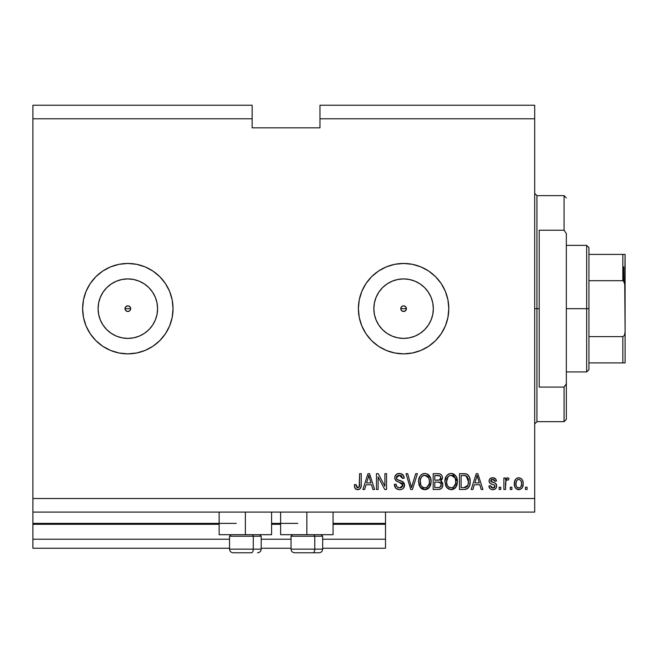 <?xml version="1.0" encoding="UTF-8"?>
<svg xmlns="http://www.w3.org/2000/svg" width="658" height="658" viewBox="0 0 658 658"><rect width="100%" height="100%" fill="white"/><g stroke="black" fill="none" stroke-linecap="round" stroke-linejoin="round"><path stroke-width="0.99" d="M385.506 548.246L322.675 548.246L385.506 548.246L385.506 539.206L322.675 539.206L385.506 539.206L385.506 524.294L333.071 524.294L385.506 524.294L385.506 548.246M291.025 548.246L261.193 548.246L291.025 548.246M229.543 548.246L32.9 548.246L229.543 548.246M291.025 539.206L261.193 539.206L291.025 539.206M229.543 539.206L32.9 539.206L32.9 548.246L32.9 539.206L229.543 539.206M280.629 524.294L271.589 524.294L280.629 524.294M219.147 524.294L32.9 524.294L32.9 539.206L32.9 523.39L236.329 523.39L32.9 523.39L32.9 524.294L219.147 524.294M385.506 523.39L385.506 524.294L385.506 523.39L333.071 523.39L385.506 523.39L385.506 512.089L385.506 523.39M297.811 523.39L271.589 523.39L297.811 523.39M32.9 512.089L32.9 523.39L32.9 512.089L534.691 512.089L32.9 512.089L32.9 498.525L534.691 498.525L534.691 118.794L319.961 118.794L319.961 127.833L252.146 127.833L252.146 105.231L32.9 105.231L252.146 105.231L252.146 118.794L32.9 118.794L252.146 118.794L252.146 127.833L319.961 127.833L319.961 118.794L534.691 118.794L534.691 105.231L319.961 105.231L534.691 105.231L534.691 498.525L32.9 498.525L32.9 512.089M402.457 306.069L401.002 307.525M400.952 307.64L400.952 309.679M402.573 311.292L403.593 311.481A2.829 2.829 0 0 1 400.763 308.66A2.829 2.829 0 0 1 403.593 305.83L402.573 306.019M401.002 309.786L402.457 311.25M126.706 306.069L125.242 307.525M125.201 307.64L125.201 309.679M126.813 311.292L127.833 311.481A2.829 2.829 0 0 1 125.004 308.66A2.829 2.829 0 0 1 127.833 305.83L126.813 306.019M125.242 309.786L126.706 311.25M103.1 292.127A29.742 29.742 0 0 1 111.309 283.927L116.45 281.18L122.026 279.486L127.833 278.91A29.742 29.742 0 0 1 157.575 308.66A29.742 29.742 0 0 1 127.833 338.401A29.742 29.742 0 0 1 98.083 308.66A29.742 29.742 0 0 1 127.833 278.91L133.64 279.486L139.216 281.18L144.357 283.927L148.864 287.62L152.566 292.136L155.313 297.276L157.007 302.853L157.575 308.66L157.007 314.458L155.313 320.043L152.566 325.184L148.864 329.691L144.357 333.392L139.216 336.139L133.64 337.834L127.833 338.401L122.026 337.834L116.45 336.139L111.309 333.392A29.742 29.742 0 0 1 98.083 308.668M397.786 337.834L403.593 338.401A29.742 29.742 0 0 1 373.843 308.66A29.742 29.742 0 0 1 403.593 278.91L409.391 279.486L414.976 281.18L420.117 283.927L424.624 287.62L428.325 292.136L431.072 297.276L432.767 302.853L433.334 308.66L432.767 314.458L431.072 320.043L428.325 325.184L424.624 329.691L420.117 333.392L414.976 336.139L409.391 337.834L403.593 338.401L397.786 337.834L392.209 336.139L387.06 333.392L382.553 329.691L378.86 325.184L376.113 320.043L374.418 314.458L373.843 308.66L374.418 302.853L376.113 297.276L378.86 292.136L382.553 287.62L387.06 283.927L392.209 281.18L397.786 279.486L403.593 278.91A29.742 29.742 0 0 1 433.334 308.66A29.742 29.742 0 0 1 403.593 338.401L409.391 337.834M403.576 263.455A45.205 45.205 0 0 0 358.388 308.618M358.388 308.701A45.205 45.205 0 0 0 403.576 353.864M412.41 352.992L403.593 353.864A45.205 45.205 0 0 1 358.388 308.66A45.205 45.205 0 0 1 403.593 263.455L412.41 264.319L420.89 266.893L428.703 271.071L435.555 276.689L441.181 283.54L445.359 291.354L447.925 299.834L448.797 308.66L447.925 317.477L445.359 325.957L441.181 333.771L435.555 340.622L428.703 346.248L420.89 350.426L412.41 352.992L403.593 353.864L394.767 352.992L386.287 350.426L378.473 346.248L371.622 340.622L366.004 333.771L361.826 325.957L359.252 317.477L358.388 308.66L359.252 299.834L361.826 291.354L366.004 283.54L371.622 276.689L378.473 271.071L386.287 266.893L394.767 264.319L403.593 263.455A45.205 45.205 0 0 1 448.797 308.66A45.205 45.205 0 0 1 403.593 353.864A45.205 45.205 0 0 0 447.925 317.493M83.492 317.477L82.628 308.66L83.492 299.834L86.066 291.354L90.245 283.54L95.871 276.689L102.714 271.071L110.536 266.893L119.016 264.319L127.833 263.455L136.65 264.319L145.13 266.893L152.952 271.071L159.795 276.689L165.421 283.54L169.6 291.354L172.174 299.834L173.038 308.66L172.174 317.477L169.6 325.957L165.421 333.771L159.795 340.622L152.952 346.248L145.13 350.426L136.65 352.992L127.833 353.864L119.016 352.992L110.536 350.426L102.714 346.248L95.871 340.622L90.245 333.771L86.066 325.957L83.492 317.477A45.205 45.205 0 0 0 127.817 353.864A45.205 45.205 0 0 1 82.628 308.66A45.205 45.205 0 0 1 127.833 263.455A45.205 45.205 0 0 0 83.5 299.818M83.492 299.859A45.205 45.205 0 0 0 83.492 317.452M113.818 334.897A29.742 29.742 0 0 1 111.309 333.392L106.802 329.691L103.1 325.184L100.353 320.043L98.659 314.458L98.083 308.66A29.742 29.742 0 0 1 103.1 292.136L106.802 287.62L111.309 283.927A29.742 29.742 0 0 1 113.818 282.422M271.589 534.691L219.147 534.691L245.368 534.691L245.368 512.089L245.368 534.691L271.589 534.691L271.589 512.089M333.071 534.691L280.629 534.691L306.85 534.691L306.85 512.089L306.85 534.691L333.071 534.691L333.071 512.089M404.67 306.044L406.2 307.574L406.414 308.66L405.591 310.658L403.593 311.481L402.507 311.267L400.977 309.737L400.977 307.574L402.507 306.044L403.593 305.83L405.591 306.661L406.2 307.574L406.2 309.737M400.977 307.574L402.507 306.044M128.96 311.25L129.832 310.658L127.833 311.481L126.755 311.267L125.226 309.737L125.226 307.574L126.755 306.044L128.919 306.044L130.44 307.574L130.44 309.737L129.758 310.724M128.91 306.044L130.44 307.574L130.44 309.737M32.9 105.231L32.9 498.525L32.9 105.231M378.111 489.478L378.111 476.885L378.111 489.478L376.466 489.478L376.466 473.661L378.218 473.661L384.889 486.27L384.889 473.661L386.534 473.661L386.534 489.478L384.774 489.478L378.111 476.885L384.774 489.478L386.534 489.478L386.534 473.661L384.889 473.661L384.889 486.27L378.218 473.661L376.466 473.661L376.466 489.478L378.111 489.478L376.466 489.478L376.466 473.661L378.218 473.661M399.636 489.684C402.663 489.601 404.325 488.063 404.621 485.078L403.165 488.499L401.52 489.429L399.102 489.667L395.787 488.22L394.339 484.346L395.984 484.14L396.823 486.55L399.036 487.775L401.503 487.504L402.918 485.719L402.17 483.334L396.684 481.261L395.055 479.419L394.923 476.466L396.782 474.073L400.294 473.521L403.338 475.298L404.209 478.177L402.564 478.382L401.684 476.112L399.126 475.306L396.914 476.277L396.42 478.259L397.473 479.83L403.206 481.911L404.621 485.078L402.178 481.302L396.914 479.435L396.396 477.823L399.398 475.306L402.564 478.382L404.209 478.177C403.979 475.175 402.359 473.604 399.348 473.456C396.527 473.563 394.989 475.002 394.751 477.79C395.022 480.266 396.445 481.714 399.019 482.133L402.976 485.127L399.776 487.841C397.457 487.693 396.198 486.459 395.984 484.14L394.339 484.346C394.545 487.701 396.305 489.478 399.636 489.684L399.102 489.667M412.196 485.135L415.716 473.661L417.419 473.661L412.443 489.478L410.74 489.478L406.011 473.661L407.697 473.661L411.505 487.636L415.716 473.661L417.419 473.661L415.716 473.661L411.505 487.636L407.697 473.661L406.011 473.661L410.74 489.478L412.443 489.478L410.74 489.478L406.011 473.661L407.697 473.661L411.505 487.636M424.854 489.684L421.095 488.244L418.965 484.625L418.653 480.315L419.969 476.178L422.724 473.85L425.586 473.497L428.3 474.615L430.439 477.568L431.122 481.59L430.274 485.974L427.486 489.067L424.854 489.684L429.51 487.265L431.122 481.59C431.245 476.984 429.156 474.278 424.871 473.456C420.495 474.295 418.398 477.075 418.587 481.779L420.191 487.208L425.2 489.675M451.503 489.675L448.509 489.05L445.77 485.966L444.907 481.047L446.272 476.178L449.027 473.85L451.881 473.497L454.604 474.615L456.742 477.568L457.425 481.59L456.578 485.974L453.79 489.067L451.158 489.684L455.813 487.265L457.425 481.59C457.54 476.984 455.459 474.278 451.166 473.456C446.79 474.295 444.701 477.075 444.89 481.779L446.494 487.208L450.475 489.651M511.883 487.224L511.883 489.478L510.238 489.478L510.238 487.224L511.883 487.224L510.238 487.224L510.238 489.478L511.883 489.478L510.238 489.478L510.238 487.224L511.883 487.224L511.883 489.478L511.883 487.224M523.184 483.605L522.279 487.693L519.812 489.56L516.769 489.174L514.819 486.805L514.531 481.656L515.93 478.909L517.731 477.889L519.779 477.889L521.555 478.884L522.682 480.587L523.184 483.605C523.316 480.299 521.843 478.358 518.759 477.766C515.642 478.366 514.169 480.356 514.342 483.729C514.178 487.093 515.65 489.075 518.759 489.684C521.926 489.067 523.398 487.035 523.184 483.605M357.689 489.684L355.213 488.573L354.275 484.757L355.92 484.551L356.998 487.652L359.161 487.126L359.613 473.661L361.258 473.661L361.152 486.213L360.148 488.705L357.689 489.684C360.387 489.149 361.579 487.389 361.258 484.403L361.258 473.661L359.613 473.661L359.4 486.64L357.763 487.841L355.92 484.551L354.275 484.757L355.213 488.573L357.335 489.675M472.905 489.478L474.286 484.757L472.905 489.478L471.194 489.478L476.244 473.661L477.848 473.661L482.906 489.478L481.195 489.478L479.814 484.757L474.286 484.757L479.814 484.757L481.195 489.478L482.906 489.478L477.848 473.661L476.244 473.661L471.194 489.478L472.905 489.478L471.194 489.478L476.244 473.661L477.848 473.661L482.906 489.478L481.195 489.478M496.675 485.974L496.066 488.137L494.281 489.47L491.666 489.568L490.045 488.688L488.869 485.991L490.506 485.785L491.213 487.438L492.9 488.047L494.372 487.619L495.03 486.262L494.569 485.152L490.934 483.819L489.404 482.462L489.133 480.365L490.136 478.588L493.064 477.782L495.803 479.098L496.469 481.056L494.824 481.261L494.207 479.879L492.776 479.411L491.411 479.682L490.745 481.105L495.663 483.465L496.675 485.974C496.486 483.893 495.293 482.717 493.081 482.437L491.238 481.779L490.712 480.817L492.776 479.411L494.824 481.261L496.469 481.056C496.165 478.901 494.915 477.807 492.719 477.766C490.506 477.798 489.289 478.892 489.067 481.047C489.47 483.12 490.819 484.296 493.105 484.576L494.651 485.217L495.03 486.262L492.9 488.047L490.506 485.785L488.869 485.991C489.165 488.335 490.473 489.568 492.784 489.684L492.784 489.684C495.194 489.601 496.494 488.359 496.675 485.974L496.658 486.352M500.779 487.224L500.779 489.478L499.142 489.478L499.142 487.224L500.779 487.224L499.142 487.224L499.142 489.478L500.779 489.478L499.142 489.478L499.142 487.224L500.779 487.224L500.779 489.478L500.779 487.224M505.903 480.858L505.509 489.478L503.864 489.478L503.864 477.971L505.509 477.971L505.509 479.814L507.079 477.815L509.004 478.382L508.387 480.027L507.055 479.838L506.051 480.57L505.509 483.515L505.805 481.163L507.269 479.822L508.387 480.027L509.004 478.382L507.45 477.766L505.509 479.814L505.509 477.971L503.864 477.971L503.864 489.478L505.509 489.478L503.864 489.478L503.864 477.971L505.509 477.971M527.083 487.224L527.083 489.478L525.438 489.478L525.438 487.224L527.083 487.224L525.438 487.224L525.438 489.478L527.083 489.478L525.438 489.478L525.438 487.224L527.083 487.224L527.083 489.478L527.083 487.224M464.145 489.478C468.438 488.836 470.445 486.172 470.166 481.483L469.516 485.686L467.451 488.647L464.861 489.453L459.481 489.478L459.481 473.661L465.214 473.711L467.46 474.451L469.434 477.099L470.166 481.483C470.421 478.119 469.187 475.602 466.456 473.949L459.481 473.661L459.481 489.478L464.145 489.478L459.481 489.478L459.481 473.661M442.118 482.15L442.818 485.316L441.576 488.343L439.001 489.437L433.178 489.478L433.178 473.661L439.33 473.752L441.181 474.64L442.11 476.014L442.398 478.127L440.663 480.957L442.349 482.544L442.834 484.839L440.663 480.957L442.423 477.634C442.192 475.002 440.745 473.678 438.088 473.661L433.178 473.661L433.178 489.478L438.047 489.478L433.178 489.478L433.178 473.661L438.088 473.661M364.614 489.478L365.996 484.757L364.614 489.478L362.903 489.478L367.962 473.661L369.557 473.661L374.616 489.478L372.905 489.478L371.523 484.757L365.996 484.757L371.523 484.757L372.905 489.478L374.616 489.478L369.557 473.661L367.962 473.661L362.903 489.478L364.614 489.478L362.903 489.478L367.962 473.661L369.557 473.661L374.616 489.478L372.905 489.478M534.691 512.089L534.691 498.525L534.691 512.089M319.961 105.231L319.961 118.794L319.961 105.231M404.67 311.267L402.507 311.267L400.977 309.737M354.95 488.154L354.736 487.693M354.555 487.159L354.456 486.731M354.275 484.757L355.92 484.551L355.994 485.604M359.465 486.385L357.5 487.817L358.084 487.808M359.4 486.64L359.548 485.9M359.581 485.596L359.515 486.122M359.581 485.579L359.613 484.527M359.613 473.661L361.258 473.661L361.234 485.308M361.045 486.78L360.749 487.767M361.152 486.213L360.403 488.384M360.14 488.713L358.98 489.478M358.577 489.593L358.141 489.667M356.307 489.437L355.698 489.083M354.456 486.739L354.572 487.224M359.433 489.264L360.148 488.705M476.54 477.56L477.05 475.306L479.271 482.906L474.821 482.906L476.318 478.3L474.821 482.906L479.271 482.906L477.05 475.306L476.54 477.56M477.79 478.029L477.618 477.461M491.51 489.527L492.414 489.675M489.239 487.438L489.791 488.409M489.568 488.096L488.927 486.361M488.869 485.991L490.506 485.785L491.213 487.438M492.349 487.997L493.739 487.94M494.874 487.002L494.487 485.094M494.651 485.217L493.5 484.699M492.431 484.37L491.896 484.198M490.383 483.531L491.715 484.132M489.823 483.054L489.462 482.569M489.396 482.454L489.149 481.779M489.091 481.417L489.083 480.702M489.667 479.098L490.136 478.596M490.58 478.276L490.136 478.588M494.117 477.963L494.726 478.21M495.318 478.596L496.346 480.365M496.412 480.71L494.824 481.261L494.643 480.529M493.541 479.509L491.707 479.559M490.901 480.151L490.745 481.097M490.745 481.105L493.081 482.437L491.419 481.878M490.712 480.817L491.238 481.779M493.747 482.643L495.655 483.465M494.405 482.865L495.918 483.704M496.124 483.959L496.371 484.395M496.453 484.601L496.576 485.012M496.074 488.129L495.581 488.713M494.874 489.223L494.413 489.429M494.972 489.165L493.549 489.634M496.066 488.137L496.42 487.463M492.9 488.047L492.439 488.014M505.509 479.814L505.763 479.246M509.004 478.382L508.387 480.027L507.836 479.879M508.387 480.027L506.857 479.896M506.315 480.233L507.047 479.846M506.035 480.603L505.673 481.746M505.525 482.923L505.509 489.478M518.224 489.659L517.723 489.56M517.213 489.387L516.777 489.182M515.93 488.532L515.296 487.751M514.531 485.777L514.359 484.247M514.342 483.729L514.359 483.202M514.753 480.825L515.247 479.756M514.704 480.982L515.28 479.707M516.341 478.555L516.76 478.276M517.427 477.979L518.241 477.798M519.302 477.798L521.152 478.547M522.691 480.587L522.978 481.557M522.987 481.607L523.168 483.095M523.143 484.666L523.168 484.14M522.288 487.693L522.534 487.233M522.263 487.718L521.638 488.507M520.19 489.445L519.318 489.659M517.476 479.805L516.505 480.949L515.987 483.72C515.798 481.442 516.703 480.003 518.718 479.411C520.791 479.97 521.728 481.401 521.539 483.72L521.202 481.376M521.424 485.176L521.539 483.72C521.728 485.999 520.815 487.446 518.808 488.047L519.927 487.726M516.176 485.563L516.012 484.444M520.494 480.208L519.433 479.517L517.92 479.567M521.268 481.59L520.667 480.398M521.004 480.916L519.762 479.649M519.507 487.923L521.021 486.501L521.531 484.074M520.733 486.969L521.021 486.501M521.12 486.27L521.276 485.834M516.851 487.052L518.808 488.047C516.727 487.488 515.79 486.048 515.987 483.72L516.012 483.013M465.206 473.711L463.939 473.661M465.387 473.735L465.839 473.801M467.468 474.459L468.282 475.175M469.902 484.329L469.738 485.004M469.697 485.152L469.524 485.67M468.521 487.594L468.085 488.113M465.551 489.371L467.287 488.746M465.461 489.387L464.885 489.453M469.434 477.099L468.948 476.096M468.323 479.123L466.818 476.252L463.906 475.512L466.144 475.824L468.512 481.952L468.438 479.855L468.192 484.403M468.332 479.172L468.414 479.666M467.287 486.41L467.896 485.324L463.948 487.636L466.029 487.331M461.126 487.636L461.126 475.512L463.906 475.512L461.126 475.512L461.126 487.636L463.948 487.636L461.126 487.636M467.649 477.28L467.361 476.844M465.477 487.488L467.295 486.402L468.406 483.301M468.299 483.91L468.521 481.056M464.902 487.586L465.379 487.512M446.108 486.599L446.494 487.208M444.89 481.779L444.907 481.039M444.964 480.274L445.178 478.892M448.369 474.171L446.272 476.178L448.114 474.328M448.361 474.179L449.011 473.859M449.727 473.628L450.417 473.497M453.272 473.85L452.589 473.628L457.425 481.59M457.343 483.087L457.409 482.339M457.236 483.827L457.08 484.535M456.973 484.93L456.422 486.287M456.027 486.961L455.385 487.8M454.974 488.228L452.523 489.536M452.474 489.552L451.947 489.642M450.376 489.642L447.391 488.236M452.515 489.544L454.908 488.285M457.113 478.736L455.986 476.112L453.921 474.163M451.495 475.323L452.416 475.487L450.064 475.438L448.147 476.556L450.064 475.438M454.81 477.404L452.416 475.487L454.02 476.433M448.205 476.499L446.535 481.804C446.28 478.152 447.835 475.989 451.182 475.306L455.097 477.963L455.78 481.541C455.961 485.078 454.415 487.175 451.149 487.841L453.247 487.282L455.583 483.72L455.229 484.921M453.247 487.282L454.801 485.76L455.591 483.663M450.097 487.71L448.674 487.01L451.149 487.841C447.966 487.224 446.428 485.209 446.535 481.804L447.078 484.93L446.543 481.245L447.234 477.873M446.856 478.934L447.045 478.325L446.856 478.934M455.5 479.164L454.448 476.885M455.583 483.72L455.698 480.167L454.958 477.683M455.681 480.052L455.525 479.271M452.235 487.701L452.745 487.537M447.07 484.913L448.197 486.599M448.254 486.657L447.58 485.859M439.33 473.752L438.902 473.702M440.103 473.957L440.523 474.155M441.288 474.739L442.11 476.014M441.732 475.306L442.102 475.981M442.118 476.022L442.349 476.811M442.332 478.563L441.987 479.534M441.395 480.365L440.663 480.957M441.181 481.228L441.65 481.598M438.047 489.478C441.107 489.453 442.702 487.907 442.834 484.839M442.768 485.801L442.554 486.698M442.151 487.57L441.576 488.343M439.009 489.437L438.541 489.47M439.478 489.371L440.827 488.919M442.727 483.663L442.349 482.544M440.852 486.41L441.197 484.847L440.679 483.079L437.858 482.084C439.906 481.952 441.016 482.873 441.197 484.847C441.016 482.873 439.906 481.952 437.858 482.084L434.823 482.084L437.858 482.084M441.123 485.645L441.197 484.847L439.676 487.43L440.86 486.402M437.726 480.233L439.972 479.772L440.786 477.897L439.347 480.085L434.823 480.233L434.823 475.512L437.512 475.512C439.478 475.257 440.564 476.055 440.786 477.897L439.824 475.857L434.823 475.512L434.823 480.233L439.733 479.921M438.993 475.594L438.228 475.52M439.972 479.772L440.663 478.802M434.823 487.636L434.823 482.084L434.823 487.636L439.676 487.43L434.823 487.636M439.1 487.57L438.088 487.636M440.712 478.605L440.572 476.746M440.268 476.244L439.824 475.857M438.105 475.52L437.512 475.512M419.549 486.13L419.804 486.599M419.187 485.308L418.957 484.617M418.611 482.495L418.587 481.779M418.653 480.324L418.875 478.884M422.716 473.85L419.969 476.178L421.811 474.328M423.415 473.628L424.871 473.456M426.968 473.85L430.628 478.095M430.957 479.443L431.048 480.151M431.122 481.59L431.105 482.347M430.932 483.836L430.784 484.535M430.669 484.93L430.126 486.287M429.51 487.265L429.082 487.8M428.671 488.228L425.668 489.634M424.073 489.642L422.222 489.059M422.189 489.034L421.112 488.261M420.191 487.208L420.618 487.751M426.211 489.544L428.605 488.285M430.809 478.736L430.274 477.19M429.682 476.112L428.95 475.191M428.975 475.216L427.618 474.163M425.191 475.323L426.113 475.487L423.768 475.438L421.844 476.556L422.724 475.866M428.506 477.404L426.113 475.487L427.725 476.441M420.52 479.082L420.232 481.804C419.985 478.152 421.531 475.989 424.879 475.306L428.794 477.963L429.485 481.541C429.658 485.078 428.119 487.175 424.846 487.841L426.943 487.282L429.279 483.72L428.926 484.921M426.943 487.282L428.498 485.76L429.296 483.663M423.793 487.71L422.37 487.01L424.846 487.841C421.663 487.224 420.133 485.209 420.232 481.804L420.775 484.93L420.273 480.677M420.931 477.873L420.33 480.118M421.901 476.499L420.561 478.901M429.205 479.164L428.144 476.885M429.279 483.72L429.394 480.167L428.654 477.683M429.378 480.052L429.23 479.271M425.932 487.701L426.442 487.537M420.766 484.913L421.901 486.599M421.951 486.657L422.378 487.019M412.443 489.478L417.419 473.661L412.443 489.478M397.522 489.338L395.787 488.22M395.779 488.203L395.129 487.364M394.339 484.346L395.984 484.14L396.091 484.872M396.437 485.958L396.823 486.55M399.776 487.841L400.36 487.808M400.516 487.784L400.944 487.701M402.918 485.719L402.951 484.79M402.622 483.827L402.17 483.334M398.616 482.018L398.189 481.886M396.058 480.817L395.055 479.419L396.009 480.776M394.751 477.79L394.775 477.346M397.407 473.776L395.557 475.175M399.825 473.472L402.186 474.204M403.338 475.306L404.111 477.223L402.606 474.517M404.209 478.177L402.564 478.382L402.482 477.782M400.632 475.479L401.627 476.055M401.306 475.8L400.023 475.347M399.998 475.339L398.855 475.331M397.662 475.668L397.054 476.121M396.914 476.277L396.618 476.754M396.412 477.552L396.503 478.662M396.667 479.082L397.037 479.55M397.465 479.83L398.526 480.241M398.633 480.274L398.106 480.101M400.146 480.661L400.812 480.842M404.53 486.032L403.798 487.767M403.782 487.784L403.296 488.368M403.148 488.516L402.425 489.042M400.113 489.667L400.59 489.626M404.473 483.893L404.283 483.326M396.42 478.259L396.396 477.823M395.294 475.57L395.063 476.047M384.889 473.661L386.534 473.661L386.534 489.478L384.774 489.478M368.25 477.56L368.76 475.306L370.98 482.906L366.539 482.906L368.028 478.3L366.539 482.906L370.98 482.906L369.187 476.943M369.5 478.029L369.327 477.461M368.76 475.306L368.447 476.82M477.469 476.943L477.363 476.532M477.247 476.129L477.05 475.306M519.08 479.435L518.364 479.443M517.451 487.619L518.093 487.94M518.446 488.022L519.162 488.014M468.447 482.939L468.512 481.952M468.438 479.855L468.233 478.744M466.818 476.252L465.872 475.726M465.601 475.652L463.906 475.512M451.182 475.306L450.623 475.339M448.147 476.556L447.456 477.445M450.615 487.808L451.692 487.808M455.739 482.635L455.698 480.167M424.879 475.306L424.32 475.339M423.768 475.438L423.234 475.619M421.844 476.556L421.153 477.445M421.276 485.859L422.37 487.01M424.311 487.808L425.389 487.808M429.435 482.635L429.394 480.167M127.849 353.864A45.205 45.205 0 0 0 173.038 308.692M173.038 308.618A45.205 45.205 0 0 0 127.849 263.455M119.016 264.319L127.833 263.455A45.205 45.205 0 0 1 173.038 308.66A45.205 45.205 0 0 1 127.833 353.864L136.65 352.992M169.6 291.354L165.421 283.54M111.309 333.392L106.802 329.691L103.1 325.184L106.802 329.691L111.309 333.392M98.659 302.853L98.083 308.66L98.659 302.853L100.353 297.276L103.1 292.136L106.802 287.62L111.309 283.927L106.802 287.62L103.1 292.136M447.934 317.46A45.205 45.205 0 0 0 447.934 299.851M447.925 299.818A45.205 45.205 0 0 0 403.601 263.455L394.767 264.319M359.252 299.834L358.388 308.66M420.117 333.392L424.624 329.691L428.325 325.184M432.767 314.458L433.334 308.66L432.767 302.853M428.325 292.136L424.624 287.62L420.117 283.927M409.391 279.486L403.593 278.91L397.786 279.486M387.06 283.927L382.553 287.62L378.86 292.136M374.418 302.853L373.843 308.66L374.418 314.458M378.86 325.184L382.553 329.691L387.06 333.392M122.026 337.834L127.833 338.401L133.64 337.834M144.357 333.392L148.864 329.691L152.566 325.184M157.007 314.458L157.575 308.66L157.007 302.853M152.566 292.136L148.864 287.62L144.357 283.927M133.64 279.486L127.833 278.91L122.026 279.486M98.083 308.66L98.659 314.458M128.91 311.267L126.755 311.267L125.226 309.737M125.226 307.574L126.755 306.044M130.424 307.525L128.96 306.069M128.853 306.019L127.833 305.83A2.829 2.829 0 0 1 130.654 308.66A2.829 2.829 0 0 1 127.833 311.481L128.853 311.292M130.465 309.679L130.465 307.64M129.832 310.658L130.424 309.786M406.183 307.525L404.719 306.069M404.612 306.019L403.593 305.83A2.829 2.829 0 0 1 406.414 308.66A2.829 2.829 0 0 1 403.593 311.481L404.612 311.292M406.225 309.679L406.225 307.64M404.719 311.25L406.183 309.786M233.228 552.769L251.471 552.769A3.619 1.81 -90 0 0 253.281 549.15L253.281 536.229L252.507 534.691L253.281 536.229L229.543 536.229L253.281 536.229L253.281 549.15L229.634 549.15M231.081 534.691L229.543 536.229L229.543 549.15C229.765 551.346 230.974 552.547 233.162 552.769C230.974 552.547 229.765 551.346 229.543 549.15L261.193 549.15C260.971 551.346 259.762 552.547 257.574 552.769L257.508 552.769M257.574 552.769C259.762 552.547 260.971 551.346 261.193 549.15L261.193 536.229L253.281 536.229L261.193 536.229L259.655 534.691M233.812 552.769L251.471 552.769A3.619 1.81 90 0 0 253.281 549.15L261.111 549.15M294.71 552.769L312.953 552.769A3.619 1.81 -90 0 0 314.763 549.15L314.763 536.229L313.989 534.691L314.763 536.229L291.025 536.229L314.763 536.229L314.763 549.15L291.107 549.15M292.563 534.691L291.025 536.229L291.025 549.15C291.247 551.346 292.448 552.547 294.644 552.769C292.448 552.547 291.247 551.346 291.025 549.15L322.675 549.15L322.675 536.229L314.763 536.229L322.675 536.229L321.137 534.691M295.294 552.769L319.031 552.769C321.244 552.547 322.453 551.346 322.675 549.15C322.453 551.346 321.244 552.547 319.056 552.769M322.584 549.15L314.763 549.15A3.619 1.81 90 0 1 312.953 552.769L318.99 552.769M534.691 193.378L536.944 195.64L536.944 308.66L539.206 308.66L539.206 230.226L564.07 230.226L566.332 233.524L566.332 383.795L564.07 387.085L564.07 421.671L564.07 387.085L539.206 387.085L539.206 308.66L536.944 308.66L536.944 195.64L536.944 308.66L534.691 308.66L536.944 308.66L536.944 421.671L534.691 423.933M564.07 230.226L564.07 195.64L564.07 230.226L566.332 233.524L566.332 419.409L566.332 383.795L564.07 387.085L539.206 387.085L539.206 230.226L564.07 230.226M536.944 308.66L536.944 421.671L536.944 308.66M623.743 266.844L623.743 281.114L623.743 266.844M622.838 362.903L588.935 362.903L588.935 308.66L586.673 308.66L586.673 371.943L586.673 308.66L566.332 308.66L586.673 308.66L586.673 245.368L586.673 308.66L588.935 308.66L588.935 369.689L588.935 362.903L625.1 362.903L625.1 331.262L624.722 334.338L624.097 335.769L622.838 336.616L588.935 336.616L622.838 336.616L622.838 362.903L622.838 336.616L624.097 335.769L624.722 334.338L625.1 331.262L625.1 362.903L623.57 362.903L624.722 362.903M406.414 308.66L400.763 308.66L406.414 308.66M130.654 308.66L125.004 308.66L130.654 308.66M622.838 280.703L588.935 280.703L588.935 308.66L588.935 247.63L588.935 280.703L622.838 280.703L624.097 281.542L624.722 282.965L625.1 331.262L625.1 254.407L588.935 254.407L622.838 254.407L622.838 280.703L622.838 254.407L623.57 254.407M624.722 254.407L624.097 254.407L625.1 254.407L624.755 283.08M623.57 280.966L625.075 285.276L624.722 282.965L623.57 280.966M219.147 534.691L219.147 512.089M280.629 534.691L280.629 512.089M566.332 419.409L564.07 421.671L536.944 421.671M536.944 195.64L564.07 195.64L566.332 197.902M588.935 369.689L586.673 371.943L566.332 371.943M566.332 245.368L586.673 245.368L588.935 247.63"/></g></svg>

